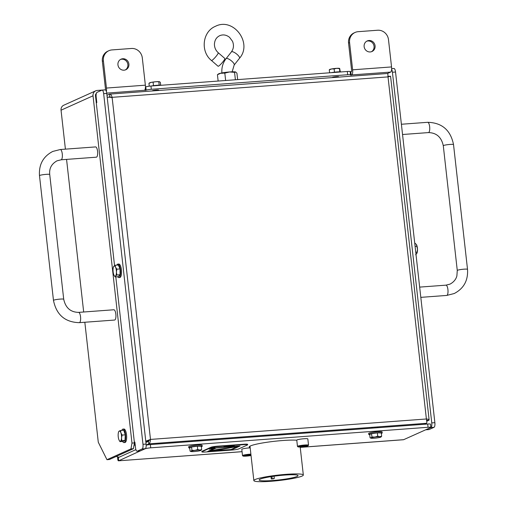 <?xml version="1.0" encoding="UTF-8"?>
<svg xmlns="http://www.w3.org/2000/svg" width="507" height="507" viewBox="0 0 507 507"><rect width="100%" height="100%" fill="white"/><g stroke="black" fill="none" stroke-linecap="round" stroke-linejoin="round"><path stroke-width="0.76" d="M158.355 90.328A3.213 0.355 173.6 0 0 158.704 90.126A3.213 0.355 173.6 0 0 156.505 90.031A3.213 0.355 173.6 0 0 152.315 90.842A3.213 0.355 173.6 0 0 152.417 90.918M338.346 76.994A3.213 0.355 173.6 0 0 338.695 76.785A3.213 0.355 173.6 0 0 336.502 76.696A3.213 0.355 173.6 0 0 332.307 77.501A3.213 0.355 173.6 0 0 332.408 77.577M296.772 440.215A25.762 2.839 173.6 0 0 271.974 441.591A25.762 2.839 173.6 0 0 250.49 445.919A25.762 2.839 173.6 0 0 249.21 446.99A25.762 2.839 173.6 0 0 250.154 447.618M120.539 59.439A5.799 5.45 -114.2 0 1 127.872 64.522A5.799 5.45 -114.2 0 1 125.273 69.953M117.947 64.871A5.799 5.45 65.8 0 0 125.799 69.751A5.799 5.45 65.8 0 0 128.892 64.059A5.799 5.45 65.8 0 0 121.04 59.18A5.799 5.45 65.8 0 0 117.947 64.871M366.726 41.2A5.799 5.45 -114.2 0 1 374.052 46.283A5.799 5.45 -114.2 0 1 371.46 51.714M364.134 46.631A5.799 5.45 65.8 0 0 371.986 51.511A5.799 5.45 65.8 0 0 375.079 45.82A5.799 5.45 65.8 0 0 367.226 40.94A5.799 5.45 65.8 0 0 364.134 46.631M151.32 89.289A4.119 0.456 173.6 0 0 146.149 90.151L145.782 86.893A4.119 0.456 -6.4 0 1 150.953 86.032L151.32 89.289L347.688 74.738L347.32 71.481A4.119 0.456 -6.4 0 1 350.141 71.601L350.508 74.852A4.119 0.456 173.6 0 0 347.688 74.738M150.953 86.032L347.32 71.481M387.462 73.521L390.637 72.089L350.299 75.023A4.119 0.456 173.6 0 0 350.508 74.852M146.149 90.151L106.73 93.123M96.216 97.414L95.703 97.642M390.637 72.089A4.576 1.47 85.8 0 0 391.55 66.93L388.495 39.698A10.305 9.69 65.8 0 0 377.62 30.236L358.164 31.681A10.305 9.69 65.8 0 0 355.071 32.461A10.305 9.69 65.8 0 0 349.577 42.582L348.55 43.038L351.604 70.277A1.28 0.412 -94.2 0 1 351.351 71.715L350.185 71.994M145.782 86.893L145.446 87.046M137.086 451.198A4.119 1.325 -94.2 0 0 137.239 451.16L140.35 450.926A4.119 1.325 85.8 0 1 140.198 450.97L137.086 451.198A4.119 1.325 -94.2 0 1 135.502 447.662L134.875 442.047L134.361 442.275L134.545 443.904A4.576 4.303 65.8 0 0 135.318 446.04M134.894 442.237L134.361 442.275M137.239 451.16L142.163 448.942A4.119 1.325 -94.2 0 0 142.987 444.297L103.656 93.643A4.119 1.325 -94.2 0 0 102.072 90.107A4.119 1.325 -94.2 0 0 101.92 90.151L96.995 92.369A4.119 1.325 -94.2 0 0 96.172 97.014L96.799 102.636L96.292 102.864L96.108 101.235A4.576 4.303 65.8 0 1 96.393 99.023M140.35 450.926L145.275 448.708L142.163 448.942M142.987 444.297L146.098 444.062L106.768 93.415L103.656 93.643M105.031 89.916A4.119 1.325 85.8 0 1 105.183 89.878A4.119 1.325 85.8 0 1 106.768 93.415M146.098 444.062A4.119 1.325 85.8 0 1 145.275 448.708M428.041 427.281L427.68 424.023L150.357 444.569L150.725 447.827L428.041 427.281A4.119 0.456 173.6 0 1 430.861 427.395A4.119 0.456 173.6 0 1 430.652 427.566L403.553 439.727L300.233 447.383M118.359 457.168L118.663 460.806L145.534 448.505M117.668 456.858C117.624 459.678 117.954 460.996 118.663 460.806L242.061 451.693M118.41 457.022L118.277 457.606L135.901 449.62M146.174 445.146A4.119 0.456 -6.4 0 1 150.357 444.569M427.68 424.023A4.119 0.456 -6.4 0 1 430.494 424.137L430.861 427.395M150.725 447.827A4.119 0.456 173.6 0 0 145.553 448.695M393.8 68.521A4.119 1.325 85.8 0 1 393.952 68.483A4.119 1.325 85.8 0 1 395.536 72.019L434.867 422.667A4.119 1.325 85.8 0 1 434.043 427.312L429.118 429.53A4.119 1.325 85.8 0 1 428.966 429.575A4.119 1.325 85.8 0 1 428.808 429.556M395.536 72.019L392.418 72.248L431.755 422.895L434.867 422.667M434.043 427.312L430.931 427.547L426.007 429.765L429.118 429.53M430.931 427.547A4.119 1.325 -94.2 0 0 431.755 422.895M392.418 72.248A4.119 1.325 -94.2 0 0 391.607 69.326M119.075 457.194A4.576 4.303 -114.2 0 1 116.363 456.382M145.294 88.636L145.496 90.449M105.26 89.878A1.28 0.412 -94.2 0 0 105.424 88.516L102.363 61.284A10.305 9.69 -114.2 0 1 107.864 51.163L108.885 50.7A10.305 9.69 65.8 0 0 103.39 60.821L106.445 88.06A4.576 1.47 -94.2 0 1 106.381 91.488M108.885 50.7A10.305 9.69 65.8 0 1 111.977 49.92L131.433 48.476A10.305 9.69 65.8 0 1 142.309 57.937L145.363 85.176A4.576 1.47 85.8 0 1 144.451 90.335M350.838 71.95L351.205 75.207M351.719 74.973A4.576 1.47 -94.2 0 0 352.631 69.814L349.577 42.582M348.55 43.038A10.305 9.69 -114.2 0 1 354.051 32.923L355.071 32.461M351.465 71.601L350.153 71.702M145.946 86.83L145.452 86.868M105.279 89.847L97.249 90.436A5.07 4.766 65.8 0 0 93.028 95.804L131.978 443.086L134.431 442.903L133.404 448.714L130.952 448.891L131.978 443.086M95.728 90.823L63.749 105.228A5.07 4.766 65.8 0 0 61.043 110.203L65.409 149.153M96.33 93.478A2.472 2.326 65.8 0 0 95.474 95.62L114.55 265.655M115.805 276.854L134.431 442.903M84.827 322.249L98.282 442.218L106.964 459.697L109.417 459.513L133.404 448.714M106.964 459.697L130.952 448.891M66.563 159.401L83.68 312.001M258.12 436.584L312.825 432.534M426.78 421.209L428.954 420.227C429.435 419.587 428.58 419.175 426.393 418.985C426.894 421.317 426.945 422.749 426.552 423.282L424.359 424.27M146.174 445.038L148.785 443.866C149.799 443.283 150.37 441.806 150.49 439.423L145.737 441.21L148.19 441.033L145.877 442.072M145.921 442.459L148.494 441.299L148.785 443.866L426.552 423.282M387.912 76.367L390.58 76.234L388.02 76.893C388.001 74.573 387.766 73.458 387.323 73.534M426.507 420.411L428.954 420.227L429.125 419.859L390.58 76.234M109.994 97.217L107.148 97.173M111.312 97.699L109.842 96.685L109.556 94.118L106.977 95.278M109.956 96.666L109.068 97.027M107.192 97.173L112.117 97.331C111.477 95.062 110.621 93.991 109.556 94.118L387.392 73.502M150.49 439.423L112.117 97.331L388.02 76.893L426.393 418.985L150.49 439.423L148.19 441.033M148.494 441.299L149.679 439.791M60.295 149.527A5.152 1.66 -94.2 0 1 62.279 153.951A5.152 1.66 -94.2 0 1 61.246 159.756A5.152 1.66 -94.2 0 1 61.055 159.806L96.355 157.189A5.152 1.66 -94.2 0 0 97.572 151.333A5.152 1.66 -94.2 0 0 95.595 146.916L60.295 149.527L52.779 151.435C43.209 156.435 38.773 164.502 39.483 175.644L53.476 300.391C56.416 314.834 65.035 322.262 79.326 322.661L114.62 320.044A5.152 1.66 85.8 0 0 115.843 314.182A5.152 1.66 85.8 0 0 113.86 309.764L78.566 312.382A5.152 1.66 85.8 0 1 80.543 316.799A5.152 1.66 85.8 0 1 79.517 322.61A5.152 1.66 85.8 0 1 79.326 322.661M210.684 448.714L212.332 448.549L210.678 448.663M213.713 447.548L214.873 447.415L213.701 447.466M214.486 447.364L214.867 447.358M229.665 446.363L226.965 446.749L229.665 446.363L229.101 446.16M224.772 446.578L227.066 446.407L223.771 447.028L224.772 446.578M215.709 447.82L240.033 446.021L232.041 449.62L207.718 451.426L215.709 447.82M205.398 452.01L232.155 450.026A5.152 0.57 173.6 0 0 238.613 448.949L247.41 444.988A5.152 0.57 173.6 0 0 247.67 444.772A5.152 0.57 173.6 0 0 244.146 444.626L217.389 446.61A5.152 0.57 173.6 0 0 210.925 447.687L202.128 451.655A5.152 0.57 173.6 0 0 201.875 451.864A5.152 0.57 173.6 0 0 205.398 452.01M233.524 446.033L230.742 446.382L233.524 446.033M211.603 448.885L209.258 449.202L211.603 448.885M210.747 448.853L210.418 448.879L210.735 448.765M211.178 448.486L212.826 448.327L211.178 448.442M211.799 448.226L211.406 448.226M213.39 448.03L212.883 448.093M212.053 447.941L214.081 447.763L212.053 447.941M212.553 447.719L214.575 447.535L212.553 447.719M210.925 447.687L210.88 447.282L202.084 451.243L202.128 451.655M244.146 444.626L244.101 444.221L217.345 446.204L217.389 446.61M201.875 451.864L201.83 451.458A5.152 0.57 -6.4 0 1 202.084 451.243M210.88 447.282A5.152 0.57 -6.4 0 1 217.345 446.204M244.101 444.221A5.152 0.57 -6.4 0 1 247.619 444.366L247.67 444.772M239.469 446.065L232.041 449.62M208.263 451.179L209.651 451.078M231.129 449.487L232.016 449.417M216.673 447.751L209.657 451.097L231.059 449.513L238.075 446.166M216.603 447.757L209.657 451.097M216.692 447.928L238.094 446.344M215.881 449.722L211.254 450.831L218.333 449.988L235.666 446.825L215.881 449.722M212.959 450.425L217.433 449.893M234.24 445.773L233.531 446.312M233.512 446.109L231.503 446.325L233.302 446.052M231.876 446.23L230.723 446.179M231.566 445.862L232.073 446.154M232.681 445.97L231.477 446.122M224.867 446.686L224.417 446.978M225.209 446.445L224.88 446.806L226.198 446.553L224.88 446.806M230.349 446.122L229.798 446.28M210.437 448.968L211.058 448.949L210.43 448.91M211.286 448.568L211.793 448.581L211.28 448.524M211.78 448.34L212.287 448.359L211.774 448.302M272.512 480.541A19.577 2.161 173.6 0 0 298.046 475.623A19.577 2.161 173.6 0 0 284.668 475.072A19.577 2.161 173.6 0 0 259.134 479.99A19.577 2.161 173.6 0 0 272.512 480.541M272.329 478.912A19.577 2.161 173.6 0 0 273.412 478.83L274.3 478.431L271.27 478.988A19.577 2.161 173.6 0 0 272.329 478.912M286.316 474.324A24.894 2.744 173.6 0 0 253.849 480.579A24.894 2.744 173.6 0 0 270.865 481.289A24.894 2.744 173.6 0 0 303.332 475.034A24.894 2.744 173.6 0 0 286.316 474.324M271.011 476.643L271.27 478.988M271.923 476.504L272.158 478.589M274.046 476.2L274.3 478.431M341.369 71.924A6.762 0.748 173.6 0 0 340.527 71.829A6.762 0.748 173.6 0 0 331.21 72.672M340.298 71.823L339.696 68.47M339.848 71.817L339.494 68.622L336.762 68.325A5.152 0.57 -6.4 0 1 339.608 68.413A5.152 0.57 -6.4 0 1 339.639 68.426M334.138 68.939L336.762 68.325A5.152 0.57 -6.4 0 0 331.66 68.939L334.138 68.939L334.5 72.184M329.62 72.793L329.29 69.852L331.66 68.939A5.152 0.57 -6.4 0 0 329.563 69.541L329.385 69.668M149.064 83.237L149.565 82.875A5.152 0.57 -6.4 0 1 150.985 82.419A5.152 0.57 -6.4 0 1 153.285 82.014A5.152 0.57 -6.4 0 1 155.934 81.722L150.985 82.419L149.66 83.116M161.378 85.258A6.762 0.748 173.6 0 0 153.298 85.677A6.762 0.748 173.6 0 0 151.219 86.013M153.494 85.645L153.127 82.407M149.267 86.196L148.944 83.338M160.675 85.176L160.364 82.413L159.616 81.747A5.152 0.57 -6.4 0 1 159.623 81.754A5.152 0.57 -6.4 0 0 159.553 81.728L155.934 81.722A5.152 0.57 -6.4 0 1 159.553 81.728M159.198 85.157L158.837 81.944M197.527 450.108A5.152 0.57 173.6 0 0 194.878 450.381L197.724 449.544L199.745 450.026L201.666 449.595L200.791 450.469A5.152 0.57 173.6 0 0 200.968 450.374A5.152 0.57 173.6 0 0 199.745 450.026A5.152 0.57 173.6 0 0 197.527 450.108M189.745 448.068A6.762 0.748 -6.4 0 1 188.788 447.795L188.674 446.775A6.762 0.748 -6.4 0 1 197.489 445.076A6.762 0.748 -6.4 0 1 202.109 445.273L202.223 446.287A6.762 0.748 -6.4 0 1 201.349 446.762M188.788 447.795A6.762 0.748 -6.4 0 1 197.603 446.097A6.762 0.748 -6.4 0 1 202.223 446.287M201.666 449.595L201.292 446.268L197.35 446.211L197.724 449.544M197.35 446.211L191.564 446.984L189.713 447.814L190.087 451.148L191.063 451.186A5.152 0.57 173.6 0 0 190.917 451.503A5.152 0.57 173.6 0 0 192.109 451.629A5.152 0.57 173.6 0 0 196.976 451.268A5.152 0.57 173.6 0 0 200.791 450.469M191.938 450.317L191.063 451.186A5.152 0.57 173.6 0 1 194.878 450.381L191.938 450.317L191.564 446.984M377.519 436.768A5.152 0.57 173.6 0 0 374.876 437.047L377.715 436.204L379.737 436.685L381.657 436.261L380.782 437.129A5.152 0.57 173.6 0 0 380.96 437.034A5.152 0.57 173.6 0 0 379.737 436.685A5.152 0.57 173.6 0 0 377.519 436.768M369.736 434.727A6.762 0.748 -6.4 0 1 368.779 434.461L368.665 433.441A6.762 0.748 -6.4 0 1 377.481 431.742A6.762 0.748 -6.4 0 1 382.101 431.932L382.215 432.953A6.762 0.748 -6.4 0 1 381.34 433.428M368.779 434.461A6.762 0.748 -6.4 0 1 377.595 432.763A6.762 0.748 -6.4 0 1 382.215 432.953M381.657 436.261L381.283 432.927L377.341 432.87L377.715 436.204M377.341 432.87L371.555 433.65L369.711 434.48L370.085 437.814L371.054 437.852A5.152 0.57 173.6 0 0 370.909 438.162A5.152 0.57 173.6 0 0 372.106 438.295A5.152 0.57 173.6 0 0 376.967 437.934A5.152 0.57 173.6 0 0 380.782 437.129M371.929 436.983L371.054 437.852A5.152 0.57 173.6 0 1 374.876 437.047L371.929 436.983L371.555 433.65M118.264 436.977A5.152 1.66 -94.2 0 0 118.784 439.392A5.152 1.66 -94.2 0 0 119.183 440.336A5.152 1.66 -94.2 0 0 120.463 441.179L121.813 440.646L121.528 437.896L122.111 435.082L120.907 432.832L120.577 430.513L119.234 431.045A5.152 1.66 -94.2 0 0 118.562 432.034A5.152 1.66 -94.2 0 0 118.169 434.328A5.152 1.66 -94.2 0 0 118.264 436.977M121.807 430.424A6.762 2.174 85.8 0 1 122.967 429.099L123.942 429.03A6.762 2.174 85.8 0 1 126.516 434.638A6.762 2.174 85.8 0 1 124.937 442.51L123.968 442.586A6.762 2.174 85.8 0 1 122.624 441.451M122.967 429.099A6.762 2.174 85.8 0 1 125.54 434.708A6.762 2.174 85.8 0 1 123.968 442.586M120.577 430.513L123.765 430.278L125.292 434.848L124.995 440.412L123.169 441.407L119.982 441.648L120.463 441.179A5.152 1.66 -94.2 0 0 121.528 437.896A5.152 1.66 -94.2 0 0 120.907 432.832A5.152 1.66 -94.2 0 0 119.234 431.045L118.562 432.034M125.292 434.848L122.111 435.082M124.995 440.412L121.813 440.646M119.982 441.648L119.183 440.336M113.264 272.766A5.152 1.66 -94.2 0 0 113.891 274.978A5.152 1.66 -94.2 0 0 114.062 275.333A5.152 1.66 -94.2 0 0 115.59 275.973L116.87 274.984L116.426 272.107L116.857 269.166L115.571 267.24L115.152 265.256L113.872 266.245A5.152 1.66 -94.2 0 0 113.448 267.031A5.152 1.66 -94.2 0 0 113.036 270.111A5.152 1.66 -94.2 0 0 113.264 272.766M116.806 265.136A6.762 2.174 85.8 0 1 117.852 264.103L118.822 264.027A6.762 2.174 85.8 0 1 121.243 268.596A6.762 2.174 85.8 0 1 119.823 277.513L118.847 277.583A6.762 2.174 85.8 0 1 117.668 276.714M117.852 264.103A6.762 2.174 85.8 0 1 120.273 268.666A6.762 2.174 85.8 0 1 118.847 277.583M113.46 267.17L113.872 266.245A5.152 1.66 -94.2 0 1 115.571 267.24A5.152 1.66 -94.2 0 1 116.426 272.107A5.152 1.66 -94.2 0 1 115.59 275.973L115.178 276.898L114.221 275.618M116.857 269.166L120.039 268.925L118.334 265.022L115.152 265.256M120.039 268.925L120.058 274.75L116.87 274.984M120.058 274.75L118.365 276.664L115.178 276.898M416.462 244.577L416.437 244.532A5.152 1.66 85.8 0 1 416.462 244.577A5.152 1.66 85.8 0 1 417.141 246.541A5.152 1.66 85.8 0 1 417.476 249.152L416.437 244.532L414.707 242.942M415.087 246.358L416.912 246.225M415.753 252.252L417.172 252.144L416.83 253.418L415.626 254.755M417.172 252.144L417.476 249.152A5.152 1.66 85.8 0 1 417.077 252.885L416.83 253.418M235.66 72A8.86 0.976 173.6 0 0 229.601 71.956A8.86 0.976 173.6 0 0 221.033 73.135A8.86 0.976 173.6 0 0 218.428 73.965L217.433 74.719L221.033 73.135L224.816 73.122L229.601 71.956L234.564 72.362L235.717 72.026A8.86 0.976 -6.4 0 1 235.723 72.026L235.717 72.026A8.86 0.976 -6.4 0 0 235.66 72L236.927 73.204L237.65 79.605M234.564 72.362L235.394 79.776M217.433 74.719L218.143 81.05M224.816 73.122L225.64 80.499M211.463 60.498L218.073 66.246A5.152 0.773 -49 0 0 218.416 66.214A5.152 0.773 -49 0 0 222.56 62.253A5.152 0.773 -49 0 0 224.835 58.47L218.225 52.722C215.697 50.415 214.429 47.55 214.423 44.134C214.689 40.085 216.457 37.264 219.715 35.686C223.048 34.299 226.318 34.831 229.519 37.29L232.51 41.289C234.063 45.155 233.695 48.691 231.407 51.891A5.152 1.578 -141.8 0 1 231.61 51.739A5.152 1.578 -141.8 0 1 236.744 54.097A5.152 1.578 -141.8 0 1 239.5 58.267C252.866 43.165 233.404 17.029 215.488 26.288C202.407 31.548 200.233 51.543 211.463 60.498A5.152 0.773 -49 0 0 211.806 60.46A5.152 0.773 -49 0 0 215.95 56.499A5.152 0.773 -49 0 0 218.225 52.722M250.933 454.595A5.152 0.57 173.6 0 0 243.214 455.749A5.152 0.57 173.6 0 0 242.992 456.021A5.152 0.57 173.6 0 0 251.041 455.527M242.992 456.021L242.542 455.666A5.564 0.615 -6.4 0 1 242.504 455.603A5.564 0.615 -6.4 0 1 242.777 455.368A5.564 0.615 -6.4 0 1 250.883 454.139M250.179 447.865A5.564 0.615 173.6 0 0 242.073 449.101A5.564 0.615 173.6 0 0 241.801 449.329L242.504 455.603M250.984 455.013L245.135 455.78L250.978 454.994M247.074 455.229L247.137 455.812M250.033 454.982L250.078 455.419M307.521 445.983A5.152 0.57 173.6 0 0 308.142 445.691A5.152 0.57 173.6 0 0 304.574 445.482A5.152 0.57 173.6 0 0 298.566 446.42A5.152 0.57 173.6 0 0 297.964 446.832A5.152 0.57 173.6 0 0 302.071 446.87A5.152 0.57 173.6 0 0 307.521 445.983M297.964 446.832L297.514 446.477A5.564 0.615 -6.4 0 1 297.47 446.413A5.564 0.615 -6.4 0 1 298.167 446.027A5.564 0.615 -6.4 0 1 304.352 445.045A5.564 0.615 -6.4 0 1 308.529 445.171A5.564 0.615 -6.4 0 1 308.503 445.241L308.142 445.691M308.529 445.171L307.825 438.904A5.564 0.615 173.6 0 0 303.649 438.77A5.564 0.615 173.6 0 0 297.463 439.759A5.564 0.615 173.6 0 0 296.766 440.139L297.47 446.413M304.587 446.318L300.043 446.54L304.504 445.742L306.051 445.862L304.587 446.318L304.523 445.748M301.519 446.078L301.589 446.654M134.228 444.05L134.545 443.904M403.762 439.677L300.226 447.351M242.061 451.661L118.663 460.806M145.363 85.176L106.445 88.06M103.39 60.821L102.363 61.284M391.55 66.93L352.631 69.814M61.043 110.203L93.028 95.804M427.483 122.358A5.152 1.66 85.8 0 1 427.674 122.307C441.965 122.707 450.584 130.128 453.524 144.577A5.152 0.57 173.6 0 0 450.007 144.432A5.152 0.57 173.6 0 0 443.543 145.509A5.152 0.57 173.6 0 0 443.289 145.724C441.439 137.156 436.489 132.777 428.434 132.587L402.545 134.507M401.392 124.253L427.674 122.307A5.152 1.66 85.8 0 1 429.657 126.725A5.152 1.66 85.8 0 1 428.624 132.536A5.152 1.66 85.8 0 1 428.434 132.587M453.524 144.577L467.517 269.325C468.227 280.466 463.791 288.534 454.221 293.534L446.705 295.435A5.152 1.66 -94.2 0 0 446.895 295.391A5.152 1.66 -94.2 0 0 447.922 289.579A5.152 1.66 -94.2 0 0 445.945 285.162L419.663 287.108M467.517 269.325A5.152 0.57 173.6 0 0 464 269.179A5.152 0.57 173.6 0 0 457.536 270.256A5.152 0.57 173.6 0 0 457.276 270.472L456.889 275.814C456.693 276.841 455.514 281.227 449.994 284.135L445.945 285.162M61.055 159.806L57.006 160.833C50.009 164.813 49.363 170.105 49.724 174.497A5.152 0.57 173.6 0 0 46.2 174.351A5.152 0.57 173.6 0 0 39.736 175.435A5.152 0.57 173.6 0 0 39.483 175.644M78.566 312.382C70.511 312.192 65.561 307.812 63.711 299.244A5.152 0.57 173.6 0 0 60.194 299.098A5.152 0.57 173.6 0 0 53.729 300.176A5.152 0.57 173.6 0 0 53.476 300.391M232.143 71.817L234.177 65.023A5.152 1.578 -141.8 0 0 231.42 60.853A5.152 1.578 -141.8 0 0 226.287 58.495A5.152 1.578 -141.8 0 0 226.084 58.647L231.407 51.891M95.747 98.003L96.254 97.775M391.632 68.654L393.952 68.483M425.855 429.803L428.966 429.575M105.183 89.878L102.072 90.107M446.705 295.435L420.81 297.356M443.289 145.724L457.276 270.472M49.724 174.497L63.711 299.244M253.849 480.579L249.989 446.166M303.332 475.034L300.188 446.99M338.365 77.14L338.308 76.665M158.368 90.474L158.317 89.999M197.603 440.247L197.692 441.065M191.925 440.665L192.02 441.483M190.917 451.503L190.087 451.148M377.595 426.907L377.69 427.731M371.916 427.331L372.011 428.149M370.909 438.162L370.085 437.814M221.946 73.521C221.394 67.957 222.769 62.995 226.084 58.647M234.177 65.023L239.5 58.267"/></g></svg>
